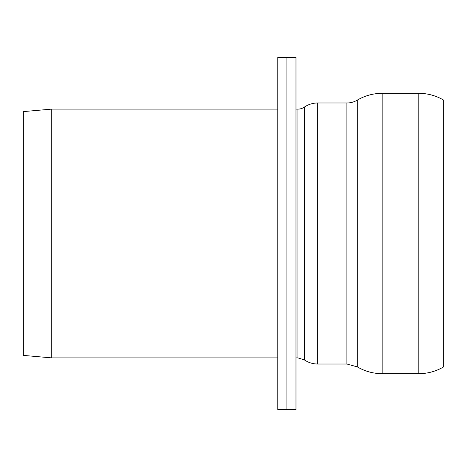 <?xml version="1.0" encoding="UTF-8"?>
<svg xmlns="http://www.w3.org/2000/svg" width="467" height="467" viewBox="0 0 467 467"><rect width="100%" height="100%" fill="white"/><g stroke="black" fill="none" stroke-linecap="round" stroke-linejoin="round"><path stroke-width="0.7" d="M297.905 109.115L297.905 357.885L304.326 359.87L304.326 107.13A11.36 11.36 0 0 1 297.905 109.115L295.979 109.115M277.801 357.885L51.749 357.885L51.749 109.115L277.801 109.115M51.749 357.885L23.35 355.399L23.35 111.601L51.749 109.115M418.823 93.324L418.823 373.676C427.708 373.635 435.985 371.364 443.65 366.875L443.65 100.125A48.731 48.731 0 0 0 418.823 93.324L382.146 93.324A48.731 48.731 0 0 0 357.313 100.125A20.449 20.449 0 0 1 346.893 102.979L317.729 102.979A23.741 23.741 0 0 0 304.326 107.13M286.89 409.571L286.89 57.429L277.801 57.429L277.801 409.571L286.89 409.571L286.89 57.429L295.979 57.429L295.979 409.571L286.89 409.571M418.823 373.676L382.146 373.676L382.146 93.324M346.893 102.979L346.893 364.021L357.313 366.875L357.313 100.125M346.893 364.021L317.729 364.021L317.729 102.979M297.905 357.885L295.979 357.885M357.313 366.875C364.984 371.364 373.261 373.635 382.146 373.676M304.326 359.87C308.378 362.602 312.843 363.986 317.729 364.021"/></g></svg>
